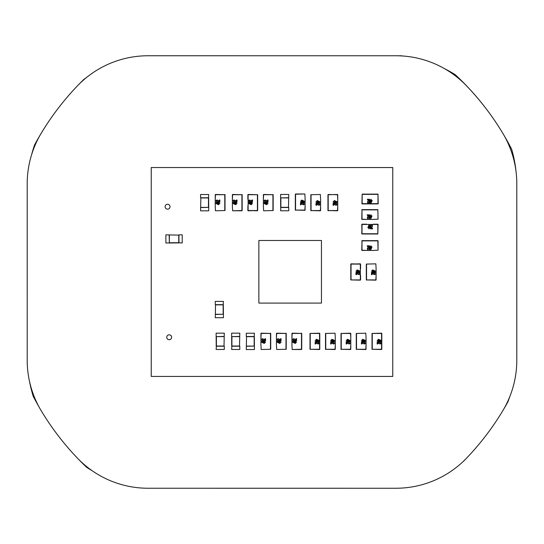 <?xml version="1.0" encoding="UTF-8"?>
<svg xmlns="http://www.w3.org/2000/svg" width="544" height="544" viewBox="0 0 544 544"><rect width="100%" height="100%" fill="white"/><g stroke="black" fill="none" stroke-linecap="round" stroke-linejoin="round"><path stroke-width="0.82" d="M92.16 470.723A133.436 133.436 0 0 1 86.598 467.276A266.281 266.281 0 0 1 77.493 458.225M76.534 457.212A266.281 266.281 0 0 1 65.151 444.407M39.059 406.973A266.281 266.281 0 0 1 33.225 396.297A132.192 132.192 0 0 1 29.471 381.242M466.058 458.687A269.375 269.375 0 0 1 463.576 461.23A135.966 135.966 0 0 1 463.1 461.598M509.68 396.916A135.218 135.218 0 0 1 507.912 401.826A269.375 269.375 0 0 1 503.295 409.877M516.8 185.096A130.56 130.56 0 0 1 516.8 185.497L516.8 353.593A135.218 135.218 0 0 1 516.793 354.756M503.023 133.661A268.743 268.743 0 0 1 511.68 149.28A130.56 130.56 0 0 1 516.147 172.482M444.829 68.836A129.996 129.996 0 0 1 455.301 74.732A268.743 268.743 0 0 1 502.35 132.539M146.295 55.78A133.43 133.43 0 0 1 146.506 55.753L400.928 55.767A129.996 129.996 0 0 1 403.07 56.025M78.744 84.51A268.124 268.124 0 0 1 83.694 79.546A133.43 133.43 0 0 1 85.884 78.03M31.613 154.68A134.062 134.062 0 0 1 34.564 144.976A268.124 268.124 0 0 1 62.961 102.258M170.007 206.713A2.448 2.448 0 0 1 167.559 209.161A2.448 2.448 0 0 1 165.111 206.713A2.448 2.448 0 0 1 167.559 204.265A2.448 2.448 0 0 1 170.007 206.713M166.743 337.273A2.448 2.448 0 0 1 169.191 334.825A2.448 2.448 0 0 1 171.639 337.273A2.448 2.448 0 0 1 169.191 339.721A2.448 2.448 0 0 1 166.743 337.273M254.164 336.675L254.436 333.227L246.276 333.227L246.276 336.491L254.354 336.491L254.436 349.547L246.276 349.547L246.548 336.675L254.164 336.675L254.164 346.093L246.548 346.093M246.548 336.675L246.357 346.283L254.164 346.093M208.468 197.962L208.74 194.507L200.58 194.507L200.58 197.771L208.658 197.771L208.74 210.827L200.58 210.827L200.852 197.962L208.468 197.962L208.468 207.373L200.852 207.373M200.852 197.962L200.661 207.563L208.468 207.373M280.867 207.312L280.595 210.766L288.755 210.766L288.755 207.502L280.677 207.502L280.595 194.446L288.755 194.446L288.483 207.312L280.867 207.312L280.867 197.894L288.483 197.894M288.483 207.312L288.674 197.71L280.867 197.894M367.445 199.798L368.41 199.798L367.445 202.293L368.077 203.456L368.73 202.273L368.077 202.973L367.71 202.28L368.784 199.26L367.445 199.26L367.445 199.798M370.396 201.328L369.702 199.206L369.002 201.328L369.702 203.456L370.396 201.328M369.702 199.689L370.131 201.328L369.702 202.973L369.267 201.328L369.702 199.689M373.34 203.912L366.812 203.912L377.992 203.667L362.161 203.667L362.161 194.364L377.992 194.364L377.992 203.912L373.34 203.912L378.236 203.667L377.992 194.12L362.161 194.12L362.161 203.912L366.812 203.912L361.916 203.667L362.161 194.12M371.151 199.26L370.614 200.28L370.886 203.402L372.062 200.818L372.062 200.28L371.151 200.28L371.151 199.26M371.151 200.818L371.729 200.818L371.151 202.361L371.151 200.818M216.403 346.032L216.131 349.479L224.291 349.479L224.291 346.215L216.213 346.215L216.131 333.159L224.291 333.159L224.019 346.032L216.403 346.032L216.403 336.614L224.019 336.614M224.019 346.032L224.21 336.423L216.403 336.614M223.156 304.851L223.428 301.403L215.268 301.403L215.268 304.667L223.346 304.667L223.428 317.723L215.268 317.723L215.533 304.851L223.156 304.851L223.156 314.269L215.533 314.269M215.533 304.851L215.349 314.459L223.156 314.269M231.907 346.032L231.635 349.479L239.795 349.479L239.795 346.215L231.717 346.215L231.635 333.159L239.795 333.159L239.523 346.032L231.907 346.032L231.907 336.614L239.523 336.614M239.523 346.032L239.714 336.423L231.907 336.614M178.758 242.733L182.213 242.998L182.213 234.838L178.949 234.838L178.949 242.916L165.893 242.998L165.893 234.838L178.758 235.11L178.758 242.733L169.347 242.733L169.347 235.11M178.758 235.11L169.157 234.92L169.347 242.733M219.348 199.995L219.348 200.96L216.852 199.995L215.696 200.627L216.879 201.28L216.179 200.627L216.866 200.26L219.885 201.334L219.885 199.995L219.348 199.995M217.818 202.946L219.939 202.252L217.818 201.552L215.696 202.252L217.818 202.946M219.456 202.252L217.818 202.681L216.179 202.252L217.818 201.817L219.456 202.252M224.781 194.466L224.781 210.542L215.478 210.786L215.234 205.89L215.478 210.786L225.026 210.542L225.026 194.711L215.234 194.711L215.234 199.362L215.478 194.466L225.026 194.711M215.234 205.89L215.234 199.362M219.885 203.701L218.865 203.164L215.75 203.429L218.328 204.612L218.865 204.612L218.865 203.701L219.885 203.701M218.328 203.701L218.328 204.279L216.791 203.701L218.328 203.701M236.484 199.995L236.484 200.96L233.988 199.995L232.832 200.627L234.015 201.28L233.315 200.627L234.002 200.26L237.021 201.334L237.021 199.995L236.484 199.995M234.954 202.946L237.075 202.252L234.954 201.552L232.832 202.252L234.954 202.946M236.592 202.252L234.954 202.681L233.315 202.252L234.954 201.817L236.592 202.252M241.917 194.466L241.917 210.786L232.614 210.786L232.37 205.89L232.614 210.786L242.162 210.542L242.162 194.711L232.37 194.711L232.37 199.362L232.614 194.466L242.162 194.711M232.37 205.89L232.37 199.362M237.021 203.701L236.001 203.164L232.886 203.429L235.464 204.612L236.001 204.612L236.001 203.701L237.021 203.701M235.464 203.701L235.464 204.279L233.927 203.701L235.464 203.701M251.988 199.995L251.988 200.96L249.492 199.995L248.336 200.627L249.519 201.28L248.819 200.627L249.506 200.26L252.525 201.334L252.525 199.995L251.988 199.995M250.458 202.946L252.579 202.252L250.458 201.552L248.336 202.252L250.458 202.946M252.096 202.252L250.458 202.681L248.819 202.252L250.458 201.817L252.096 202.252M257.666 210.542L248.118 210.542L248.118 194.711L257.421 194.711L257.421 210.786L247.874 210.542L247.874 205.89L248.118 210.786L257.666 210.542L257.666 194.711L247.874 194.711L247.874 199.362L248.118 194.466L257.666 194.711M247.874 199.362L248.118 194.466M252.525 203.701L251.505 203.164L248.39 203.429L250.968 204.612L251.505 204.612L251.505 203.701L252.525 203.701M250.968 203.701L250.968 204.279L249.431 203.701L250.968 203.701M267.492 199.995L267.492 200.96L264.996 199.995L263.84 200.627L265.023 201.28L264.323 200.627L265.01 200.26L268.029 201.334L268.029 199.995L267.492 199.995M265.962 202.946L268.083 202.252L265.962 201.552L263.84 202.252L265.962 202.946M267.6 202.252L265.962 202.681L264.323 202.252L265.962 201.817L267.6 202.252M272.925 194.466L272.925 210.542L263.622 210.786L263.378 205.89L263.622 210.786L273.17 210.542L273.17 194.711L263.378 194.711L263.378 199.362L263.622 194.466L273.17 194.711M263.378 205.89L263.378 199.362M268.029 203.701L267.009 203.164L263.894 203.429L266.472 204.612L267.009 204.612L267.009 203.701L268.029 203.701M266.472 203.701L266.472 204.279L264.928 203.701L266.472 203.701M377.692 343.992L377.692 343.026L380.195 343.992L381.351 343.359L380.168 342.706L380.868 343.359L380.174 343.726L377.155 342.652L377.155 343.992L377.692 343.992M379.222 341.04L377.101 341.734L379.222 342.434L381.351 341.734L379.222 341.04M377.59 341.734L379.229 341.306L380.868 341.734L379.229 342.169L377.59 341.734M381.806 338.096L381.806 344.624L381.562 333.445L381.562 349.275L372.259 349.275L372.259 333.445L381.806 333.445L381.806 338.096L381.562 333.2L372.014 333.445L372.014 349.275L381.806 349.275L381.806 344.624L381.562 349.52L372.014 349.275M377.155 340.286L378.175 340.823L381.296 340.558L378.712 339.374L378.175 339.374L378.175 340.286L377.155 340.286M378.712 340.286L378.712 339.708L380.256 340.286L378.712 340.286M361.944 343.992L361.944 343.026L364.446 343.992L365.602 343.359L364.419 342.706L365.119 343.359L364.426 343.726L361.406 342.652L361.406 343.992L361.944 343.992M363.474 341.04L361.359 341.734L363.474 342.434L365.602 341.734L363.474 341.04M361.842 341.734L363.48 341.306L365.119 341.734L363.48 342.169L361.842 341.734M356.51 349.52L356.51 333.445L365.813 333.2L366.058 338.096L365.813 333.2L356.266 333.445L356.266 349.275L366.058 349.275L366.058 344.624L365.813 349.52L356.266 349.275M366.058 338.096L366.058 344.624M361.406 340.286L362.433 340.823L365.548 340.558L362.97 339.374L362.433 339.374L362.433 340.286L361.406 340.286M362.97 340.286L362.97 339.708L364.507 340.286L362.97 340.286M346.684 343.992L346.684 343.026L349.187 343.992L350.343 343.359L349.16 342.706L349.86 343.359L349.166 343.726L346.147 342.652L346.147 343.992L346.684 343.992M348.214 341.04L346.1 341.734L348.214 342.434L350.343 341.734L348.214 341.04M346.582 341.734L348.221 341.306L349.86 341.734L348.221 342.169L346.582 341.734M341.251 349.52L341.251 333.445L350.798 333.445L350.798 338.096L350.554 333.2L341.006 333.445L341.006 349.275L350.798 349.275L350.798 344.624L350.554 349.52L341.006 349.275M350.798 338.096L350.798 344.624M346.147 340.286L347.174 340.823L350.288 340.558L347.711 339.374L347.174 339.374L347.174 340.286L346.147 340.286M347.711 340.286L347.711 339.708L349.248 340.286L347.711 340.286M331.18 343.992L331.18 343.026L333.683 343.992L334.839 343.359L333.656 342.706L334.356 343.359L333.662 343.726L330.643 342.652L330.643 343.992L331.18 343.992M332.71 341.04L330.596 341.734L332.71 342.434L334.839 341.734L332.71 341.04M331.078 341.734L332.717 341.306L334.356 341.734L332.717 342.169L331.078 341.734M325.747 349.52L325.747 333.445L335.05 333.2L335.294 338.096L335.05 333.2L325.502 333.445L325.502 349.275L335.294 349.275L335.294 344.624L335.05 349.52L325.502 349.275M335.294 338.096L335.294 344.624M330.643 340.286L331.67 340.823L334.784 340.558L332.207 339.374L331.67 339.374L331.67 340.286L330.643 340.286M332.207 340.286L332.207 339.708L333.744 340.286L332.207 340.286M315.676 343.992L315.676 343.026L318.179 343.992L319.335 343.359L318.152 342.706L318.852 343.359L318.158 343.726L315.139 342.652L315.139 343.992L315.676 343.992M317.206 341.04L315.092 341.734L317.206 342.434L319.335 341.734L317.206 341.04M315.574 341.734L317.213 341.306L318.852 341.734L317.213 342.169L315.574 341.734M319.79 338.096L319.79 344.624L319.546 333.445L319.546 349.275L310.243 349.275L310.243 333.445L319.79 333.445L319.79 338.096L319.546 333.2L309.998 333.445L309.998 349.275L319.79 349.275L319.79 344.624L319.546 349.52L309.998 349.275M315.139 340.286L316.166 340.823L319.28 340.558L316.703 339.374L316.166 339.374L316.166 340.286L315.139 340.286M316.703 340.286L316.703 339.708L318.24 340.286L316.703 340.286M296.052 338.715L296.052 339.68L293.556 338.715L292.4 339.34L293.583 340L292.883 339.347L293.57 338.98L296.589 340.054L296.589 338.715L296.052 338.715M294.522 341.666L296.643 340.966L294.522 340.272L292.4 340.966L294.522 341.666M296.16 340.966L294.522 341.401L292.883 340.972L294.522 340.537L296.16 340.966M301.485 333.186L301.485 349.506L292.182 349.506L291.938 344.61L292.182 349.506L301.73 349.262L301.73 333.431L291.938 333.431L291.938 338.082L292.182 333.186L301.73 333.431M291.938 344.61L291.938 338.082M296.589 342.421L295.569 341.884L292.454 342.149L295.032 343.332L295.569 343.332L295.569 342.421L296.589 342.421M295.032 342.421L295.032 342.999L293.488 342.421L295.032 342.421M333.635 205.278L333.635 204.306L336.131 205.278L337.287 204.646L336.104 203.986L336.804 204.639L336.117 205.006L333.091 203.932L333.091 205.278L333.635 205.278M335.158 202.32L333.044 203.021L335.158 203.714L337.287 203.021L335.158 202.32M333.526 203.021L335.165 202.586L336.804 203.014L335.165 203.449L333.526 203.021M328.202 210.8L328.202 194.48L337.742 194.725L337.742 199.376L337.498 194.48L327.957 194.725L327.957 210.555L337.742 210.555L337.742 205.904L337.498 210.8L327.957 210.555M337.742 199.376L337.742 205.904M333.091 201.566L334.118 202.103L337.232 201.838L334.655 200.654L334.118 200.654L334.118 201.566L333.091 201.566M334.655 201.566L334.655 200.988L336.192 201.566L334.655 201.566M280.548 338.715L280.548 339.68L278.052 338.715L276.896 339.34L278.079 340L277.379 339.347L278.066 338.98L281.085 340.054L281.085 338.715L280.548 338.715M279.018 341.666L281.139 340.966L279.018 340.272L276.896 340.966L279.018 341.666M280.656 340.966L279.018 341.401L277.379 340.972L279.018 340.537L280.656 340.966M285.981 333.186L285.981 349.262L276.678 349.506L276.434 344.61L276.678 349.506L286.226 349.262L286.226 333.431L276.434 333.431L276.434 338.082L276.678 333.186L286.226 333.431M276.434 344.61L276.434 338.082M281.085 342.421L280.065 341.884L276.95 342.149L279.528 343.332L280.065 343.332L280.065 342.421L281.085 342.421M279.528 342.421L279.528 342.999L277.991 342.421L279.528 342.421M316.492 205.278L316.492 204.306L318.995 205.278L320.151 204.646L318.968 203.986L319.668 204.639L318.974 205.006L315.955 203.932L315.955 205.278L316.492 205.278M318.022 202.32L315.901 203.021L318.022 203.714L320.151 203.021L318.022 202.32M316.39 203.021L318.029 202.586L319.668 203.014L318.029 203.449L316.39 203.021M311.059 210.8L311.059 194.725L320.362 194.48L320.606 199.376L320.362 194.48L310.814 194.725L310.814 210.555L320.606 210.555L320.606 205.904L320.362 210.8L310.814 210.555M320.606 199.376L320.606 205.904M315.955 201.566L316.982 202.103L320.096 201.838L317.519 200.654L316.982 200.654L316.982 201.566L315.955 201.566M317.519 201.566L317.519 200.988L319.056 201.566L317.519 201.566M265.044 338.715L265.044 339.68L262.548 338.715L261.392 339.34L262.575 340L261.875 339.347L262.562 338.98L265.581 340.054L265.581 338.715L265.044 338.715M263.514 341.666L265.635 340.966L263.514 340.272L261.392 340.966L263.514 341.666M265.152 340.966L263.514 341.401L261.875 340.972L263.514 340.537L265.152 340.966M270.477 333.186L270.477 349.262L261.174 349.506L260.93 344.61L261.174 349.506L270.722 349.262L270.722 333.431L260.93 333.431L260.93 338.082L261.174 333.186L270.722 333.431M260.93 344.61L260.93 338.082M265.581 342.421L264.561 341.884L261.446 342.149L264.024 343.332L264.561 343.332L264.561 342.421L265.581 342.421M264.024 342.421L264.024 342.999L262.48 342.421L264.024 342.421M300.995 204.782L300.995 203.816L303.491 204.782L304.647 204.156L303.464 203.497L304.164 204.15L303.477 204.517L300.458 203.442L300.458 204.782L300.995 204.782M302.525 201.831L300.404 202.531L302.525 203.225L304.647 202.531L302.525 201.831M300.886 202.531L302.525 202.096L304.164 202.524L302.525 202.96L300.886 202.531M295.562 210.31L295.562 193.99L304.864 193.99L305.109 198.886L304.864 193.99L295.317 194.235L295.317 210.066L305.109 210.066L305.109 205.414L304.864 210.31L295.317 210.066M305.109 198.886L305.109 205.414M300.458 201.076L301.478 201.613L304.592 201.348L302.015 200.165L301.478 200.165L301.478 201.076L300.458 201.076M302.015 201.076L302.015 200.498L303.552 201.076L302.015 201.076M356.476 274.632L356.476 273.666L358.979 274.632L360.135 274.006L358.952 273.346L359.652 273.999L358.958 274.366L355.939 273.292L355.939 274.632L356.476 274.632M358.006 271.68L355.885 272.381L358.006 273.074L360.135 272.381L358.006 271.68M356.374 272.381L358.013 271.946L359.652 272.374L358.013 272.809L356.374 272.381M350.798 264.085L360.346 264.085L360.346 279.915L351.043 279.915L351.043 263.84L360.59 264.085L360.59 268.736L360.346 263.84L350.798 264.085L350.798 279.915L360.59 279.915L360.59 275.264L360.346 280.16L350.798 279.915M360.59 275.264L360.346 280.16M355.939 270.926L356.966 271.463L360.08 271.198L357.503 270.014L356.966 270.014L356.966 270.926L355.939 270.926M357.503 270.926L357.503 270.348L359.04 270.926L357.503 270.926M371.98 274.632L371.98 273.666L374.483 274.632L375.639 274.006L374.456 273.346L375.156 273.999L374.462 274.366L371.443 273.292L371.443 274.632L371.98 274.632M373.51 271.68L371.389 272.381L373.51 273.074L375.639 272.381L373.51 271.68M371.878 272.381L373.517 271.946L375.156 272.374L373.517 272.809L371.878 272.381M366.547 280.16L366.547 264.085L375.85 263.84L376.094 268.736L375.85 263.84L366.302 264.085L366.302 279.915L376.094 279.915L376.094 275.264L375.85 280.16L366.302 279.915M376.094 268.736L376.094 275.264M371.443 270.926L372.47 271.463L375.584 271.198L373.007 270.014L372.47 270.014L372.47 270.926L371.443 270.926M373.007 270.926L373.007 270.348L374.544 270.926L373.007 270.926M367.282 215.302L368.247 215.302L367.282 217.797L367.914 218.96L368.574 217.777L367.921 218.477L367.547 217.784L368.621 214.764L367.282 214.764L367.282 215.302M370.24 216.832L369.539 214.71L368.839 216.832L369.539 218.96L370.24 216.832M369.539 215.193L369.968 216.832L369.539 218.477L369.111 216.832L369.539 215.193M361.753 209.868L377.828 209.868L378.073 219.171L373.177 219.416L378.073 219.171L377.828 209.624L361.998 209.624L361.998 219.416L366.649 219.416L361.753 219.171L361.998 209.624M373.177 219.416L366.649 219.416M370.988 214.764L370.45 215.784L370.722 218.906L371.906 216.322L371.906 215.784L370.988 215.784L370.988 214.764M370.988 216.322L371.566 216.322L370.988 217.865L370.988 216.322M372.565 228.317L371.593 228.317L372.565 225.821L371.933 224.658L371.273 225.842L371.926 225.148L372.293 225.835L371.219 228.854L372.565 228.854L372.565 228.317M369.607 226.787L370.308 228.908L371.001 226.787L370.308 224.658L369.607 226.787M370.308 228.426L369.872 226.787L370.301 225.148L370.736 226.787L370.308 228.426M362.012 233.995L362.012 224.448L377.842 224.448L377.842 233.75L361.767 233.75L362.012 224.203L366.663 224.203L361.767 224.448L362.012 233.995L377.842 233.995L377.842 224.203L373.191 224.203L378.087 224.448L377.842 233.995M373.191 224.203L378.087 224.448M368.852 228.854L369.39 227.834L369.124 224.713L367.941 227.297L367.941 227.834L368.852 227.834L368.852 228.854M368.852 227.297L368.274 227.297L368.852 225.753L368.852 227.297M367.282 246.31L368.247 246.31L367.282 248.805L367.914 249.968L368.574 248.785L367.921 249.485L367.547 248.792L368.621 245.772L367.282 245.772L367.282 246.31M370.24 247.84L369.539 245.718L368.839 247.84L369.539 249.968L370.24 247.84M369.539 246.201L369.968 247.846L369.539 249.485L369.111 247.846L369.539 246.201M361.753 240.876L378.073 240.876L378.073 250.179L373.177 250.424L378.073 250.179L377.828 240.632L361.998 240.632L361.998 250.424L366.649 250.424L361.753 250.179L361.998 240.632M373.177 250.424L366.649 250.424M370.988 245.772L370.45 246.792L370.722 249.914L371.906 247.33L371.906 246.792L370.988 246.792L370.988 245.772M370.988 247.33L371.566 247.33L370.988 248.873L370.988 247.33M258.862 240.489L258.862 303.083L321.456 303.083L321.456 240.489L258.862 240.489M148.05 55.76L395.957 55.767A97.92 97.92 0 0 1 466.786 86.081A269.28 269.28 0 0 1 502.812 133.307A97.92 97.92 0 0 1 516.8 183.75L516.793 360.271A97.92 97.92 0 0 1 502.806 410.706A269.28 269.28 0 0 1 466.779 457.939A97.92 97.92 0 0 1 395.95 488.247L148.043 488.24A97.92 97.92 0 0 1 77.214 457.926A269.28 269.28 0 0 1 41.188 410.7A97.92 97.92 0 0 1 27.2 360.257L27.207 183.736A97.92 97.92 0 0 1 41.194 133.3A269.28 269.28 0 0 1 77.221 86.068A97.92 97.92 0 0 1 148.05 55.76M151.232 376.434L392.761 376.441L392.768 167.545L151.239 167.538L151.232 376.434M373.34 194.12L366.812 194.12M366.812 203.912L361.916 203.667M225.026 205.89L225.026 199.362M242.162 210.542L232.614 210.786M242.162 205.89L242.162 199.362M257.666 205.89L257.666 199.362M247.874 205.89L248.118 210.786M273.17 205.89L273.17 199.362M372.014 338.096L372.014 344.624M381.806 344.624L381.562 349.52M356.266 338.096L356.266 344.624M341.006 338.096L341.006 344.624M325.502 338.096L325.502 344.624M309.998 338.096L309.998 344.624M319.79 344.624L319.546 349.52M301.73 349.262L292.182 349.506M301.73 344.61L301.73 338.082M327.957 194.725L337.498 194.48M327.957 199.376L327.957 205.904M286.226 344.61L286.226 338.082M310.814 199.376L310.814 205.904M270.722 344.61L270.722 338.082M295.317 194.235L304.864 193.99M295.317 198.886L295.317 205.414M350.798 268.736L350.798 275.264M360.59 268.736L360.346 263.84M366.302 268.736L366.302 275.264M373.177 209.624L366.649 209.624M366.663 233.995L373.191 233.995M366.663 224.203L361.767 224.448M377.828 240.632L378.073 250.179M373.177 240.632L366.649 240.632"/></g></svg>
